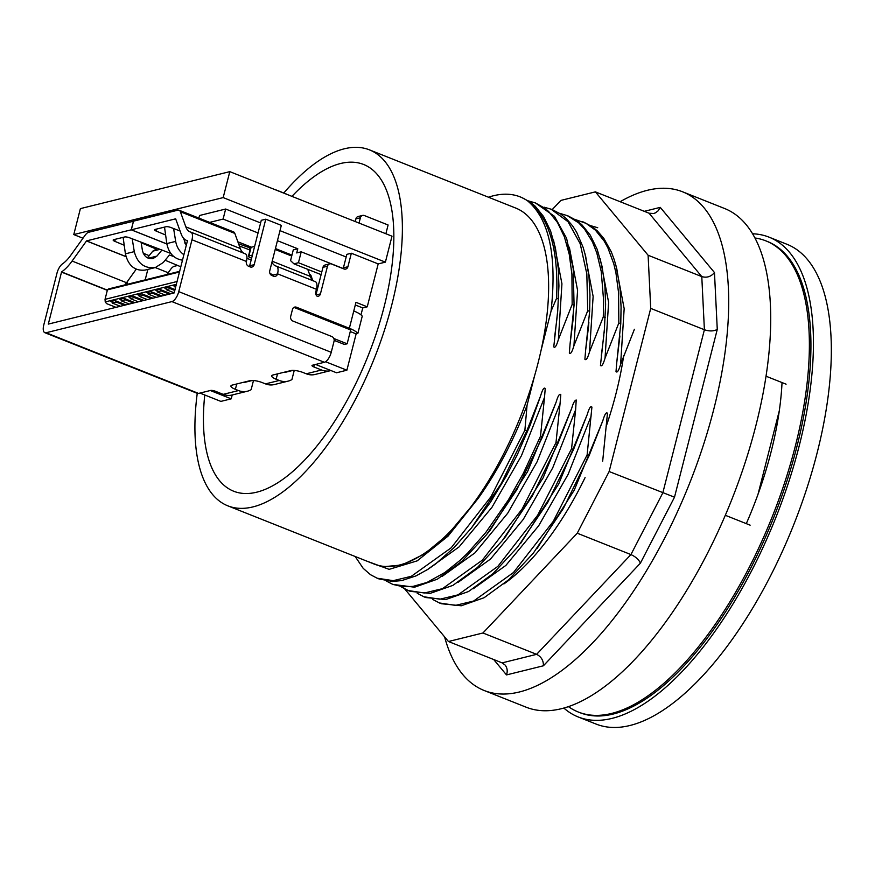 <?xml version="1.0" encoding="UTF-8"?>
<svg xmlns="http://www.w3.org/2000/svg" width="875" height="875" viewBox="0 0 875 875"><rect width="100%" height="100%" fill="white"/><g stroke="black" fill="none" stroke-linecap="round" stroke-linejoin="round"><path stroke-width="1.31" d="M384.147 306.688A175.82 74.878 111.7 0 1 233.647 491.214A175.82 74.878 111.7 0 1 204.75 394.986A175.82 74.878 111.7 0 0 233.647 491.214A175.82 74.878 111.7 0 0 384.147 306.688A175.82 74.878 111.7 0 0 363.65 164.489A175.82 74.878 111.7 0 1 384.147 306.688M291.933 196.372A175.82 74.878 111.7 0 1 363.65 164.489A175.82 74.878 111.7 0 0 291.933 196.372M199.959 393.072L220.872 401.395L231.219 398.836L232.203 394.975M385.875 233.745L388.106 224.995L364.383 215.556A3.697 3.205 76.1 0 0 360.391 217.777L359.034 223.07M360.981 314.869L362.753 307.934L367.248 306.819L378.186 263.911L385.394 262.139L392 236.184L229.797 171.642L223.18 197.597L73.773 234.577L82.972 238.23M315.613 364.448L336.525 372.772L346.883 370.202L356.136 333.878L357.842 333.462L362.25 316.159A18.506 4.889 14.3 0 0 353.773 310.975L355.972 302.323L367.248 306.819M288.116 381.139L274.345 384.552A18.506 16.012 -103.9 0 1 265.486 383.884L279.256 380.472A18.506 16.012 76.1 0 0 288.116 381.139A18.506 16.012 76.1 0 0 291.911 379.575L294.241 370.431M133.503 221.2L88.758 232.236A9.439 4.025 -68.3 0 0 85.028 235.364L70.634 255.467A31.314 13.333 111.7 0 1 62.53 263.845A9.439 4.025 -68.3 0 0 56.973 273.197L43.75 325.062A9.439 4.025 -68.3 0 0 44.855 332.697L197.334 393.367A9.439 4.025 -68.3 0 0 198.57 393.422L210.492 390.469A3.697 0.973 -165.7 0 1 215.414 391.256L223.191 394.352L238.492 390.567A18.506 16.012 76.1 0 0 247.341 391.234A18.506 16.012 76.1 0 0 251.147 389.67L253.477 380.527M209.661 222.392L223.103 219.067L225.652 209.027L260.597 222.939M279.989 230.65L346.172 256.988M223.103 219.067L258.048 232.969M277.43 240.68L297.784 248.784L296.723 252.93L301.219 251.814L298.441 262.719L321.781 272.005L322.973 267.334A3.697 3.205 -103.9 0 1 325.194 264.983L329.7 263.867A3.697 3.205 76.1 0 0 327.48 266.219L320.425 293.902A3.697 3.205 76.1 0 1 317.231 296.319A3.697 3.205 76.1 0 1 315.755 292.042L316.444 289.308A9.439 4.025 -68.3 0 0 315.35 281.673A9.439 4.025 -68.3 0 0 315.153 281.619M238.492 390.567L235.375 389.331A9.253 2.439 -165.7 0 1 230.912 385.93A9.253 2.439 -165.7 0 1 232.094 385.12L250.097 380.658A9.253 2.439 -165.7 0 1 262.38 382.648L265.486 383.884M283.708 372.345A9.253 8.006 76.1 0 0 285.895 372.159L293.081 370.377M279.256 380.472L276.15 379.236A9.253 2.439 -165.7 0 1 271.688 375.834A9.253 2.439 -165.7 0 1 272.869 375.025L290.872 370.573A9.253 2.439 -165.7 0 1 303.155 372.553L306.261 373.789L321.562 370.005A18.506 16.012 -103.9 0 0 330.422 370.672A18.506 16.012 -103.9 0 0 330.914 370.541M330.422 370.672L315.12 374.456A18.506 16.012 -103.9 0 1 306.261 373.789M385.394 262.139L223.18 197.597M355.206 221.55L355.884 218.892L360.391 217.777M362.611 215.414L358.116 216.53A3.697 3.205 76.1 0 0 355.884 218.892M73.773 234.577L80.391 208.622L229.797 171.642M343.109 268.636A3.697 3.205 76.1 0 0 343.405 267.848L346.85 254.352L351.345 253.236L378.186 263.911M238.58 243.797L250.523 248.062M198.888 218.105L199.555 215.491L225.652 209.027M249.375 266.58A3.697 3.205 76.1 0 0 249.681 265.792L261.275 220.303L265.77 219.188L281.334 225.378L269.741 270.867A3.697 3.205 76.1 0 0 271.972 275.57L273.525 276.194A3.697 3.205 76.1 0 0 277.517 273.962L277.55 273.831A9.439 4.025 111.7 0 0 276.445 266.197L315.35 281.673M127.728 281.05L126.875 284.408M166.863 243.95L131.316 229.797L175.656 218.827L181.158 233.975A40.567 17.27 -68.3 0 0 186.627 240.472A40.567 17.27 -68.3 0 0 187.447 240.745L174.125 292.95L48.3 324.1L61.578 271.906A40.567 17.27 -68.3 0 0 72.089 261.045L86.548 240.888L131.228 229.819L166.873 244.005M145.173 279.88L147.842 269.412M272.716 275.866A3.697 3.205 76.1 0 0 273.011 275.078L273.022 274.794A40.567 17.27 111.7 0 1 272.202 274.52A40.567 17.27 111.7 0 1 269.752 272.945M315.984 294.744L321.781 272.005M44.855 332.697A9.439 4.025 -68.3 0 0 46.091 332.741L171.916 301.602A9.439 4.025 -68.3 0 0 178.752 291.637L191.975 239.783A9.439 4.025 -68.3 0 0 190.87 232.148L245.328 253.816A9.439 4.025 -68.3 0 1 246.433 261.45L246.4 261.581A3.697 3.205 76.1 0 0 248.631 266.284L250.184 266.908A3.697 3.205 76.1 0 0 254.177 264.677L265.77 219.188M329.7 263.867A3.697 3.205 76.1 0 1 331.472 263.998L343.919 268.953A3.697 3.205 76.1 0 0 347.911 266.733L351.345 253.236M364.711 258.552L369.108 260.302M357.842 333.462A18.506 4.889 -165.7 0 0 349.355 328.278L296.461 307.223A3.697 3.205 76.1 0 0 292.469 309.444L290.697 316.367A3.697 3.205 76.1 0 0 292.928 321.07L331.833 336.547A3.697 3.205 76.1 0 1 334.053 341.239L331.231 352.308L178.752 291.637M286.672 194.272A3.697 3.205 76.1 0 0 285.939 193.867L276.598 190.148A3.697 3.205 76.1 0 0 275.811 189.952M175.109 286.431L173.852 285.939L176.137 285.37M166.108 288.663L164.85 288.159L168.897 287.164L175.055 289.614M157.106 290.894L155.848 290.391L159.906 289.384L170.866 293.748M148.105 293.114L146.847 292.622L150.905 291.616L161.875 295.98M139.103 295.345L137.845 294.842L141.903 293.847L152.873 298.211M130.102 297.577L128.855 297.073L132.902 296.078L143.872 300.442M121.1 299.797L119.853 299.305L123.9 298.298L134.87 302.663M112.098 302.028L110.852 301.536L114.898 300.53L125.869 304.894M175.186 287.416L175.044 285.644M174.836 290.478L170.242 288.641L170.461 287.777M168.842 287.175L170.242 288.641L166.184 289.647L174.223 292.841M166.184 289.647L166.042 287.875M169.389 294.12L161.241 290.872L161.459 290.008M159.841 289.406L161.241 290.872L157.183 291.878L165.342 295.127M157.183 291.878L157.041 290.095M160.398 296.352L152.239 293.103L152.458 292.239M150.839 291.627L152.239 293.103L148.181 294.098L156.341 297.347M148.181 294.098L148.039 292.327M151.397 298.572L143.238 295.334L143.456 294.459M141.848 293.858L143.238 295.334L139.191 296.33L147.339 299.578M139.191 296.33L139.037 294.558M142.395 300.803L134.236 297.555L134.455 296.691M132.847 296.089L134.236 297.555L130.189 298.561L138.338 301.809M130.189 298.561L130.036 296.778M133.394 303.034L125.234 299.786L125.453 298.922M123.845 298.32L125.234 299.786L121.188 300.792L129.347 304.03M121.188 300.792L121.034 299.009M120.345 306.261L112.186 303.013L116.233 302.017L124.392 305.255M112.186 303.013L112.033 301.241M116.452 301.153L116.233 302.017L114.844 300.541M170.822 253.444L129.369 237.716A3.697 0.973 14.3 0 0 124.622 236.983L113.641 239.695A3.697 0.973 14.3 0 0 113.159 240.023A3.697 0.973 14.3 0 0 114.8 241.325L124.217 245.252M143.205 253.181L149.166 255.675M132.213 238.787L134.28 251.639C137.473 263.452 144.484 268.767 155.312 267.564L163.242 262.522L169.455 255.008L173.72 256.517M180.873 266.809L165.134 260.236M239.367 245.984L250.02 250.031M251.628 258.147L250.381 257.677A3.697 0.973 14.3 0 1 248.434 256.255L250.633 247.603A3.697 0.973 14.3 0 1 251.114 247.275L254.614 246.411M190.87 232.148A9.439 4.025 -68.3 0 0 190.684 232.083A31.314 13.333 111.7 0 1 190.05 231.875A31.314 13.333 111.7 0 1 185.828 226.866L180.37 211.739A9.439 4.025 -68.3 0 0 179.102 210.23A9.439 4.025 -68.3 0 0 177.855 210.175L133.525 221.156L131.316 229.797M252.416 255.062L248.905 255.927A3.697 0.973 14.3 0 0 248.434 256.255M246.936 258.344L251.169 259.952M180.075 231L170.767 227.467A3.697 0.973 14.3 0 0 166.02 226.734L155.039 229.458A3.697 0.973 14.3 0 0 154.569 229.775A3.697 0.973 14.3 0 0 156.198 231.077L165.627 235.003M184.603 242.933L186.725 243.819M307.748 269.325L310.297 276.391A31.314 13.333 -68.3 0 0 313.841 281.072M276.445 266.197A9.439 4.025 111.7 0 0 276.259 266.131A31.314 13.333 111.7 0 1 275.625 265.923A31.314 13.333 111.7 0 1 271.95 262.205M179.102 210.23L233.559 231.897A9.439 4.025 -68.3 0 1 234.828 233.406L240.286 248.533A31.314 13.333 -68.3 0 0 243.819 253.214M331.231 352.308A9.439 4.025 -68.3 0 1 324.395 362.272L312.473 365.225A3.697 0.973 -165.7 0 0 311.992 365.542A3.697 0.973 -165.7 0 0 313.786 366.909L321.562 370.005M362.753 307.934L355.305 304.97M183.498 238.186L186.287 245.569M182.558 260.192C174.07 258.913 168.831 253.378 166.808 243.578L164.522 227.106M173.611 228.539L175.678 241.391C176.706 247.067 179.463 251.53 183.936 254.767M242.933 382.441A9.253 8.006 76.1 0 0 245.12 382.255L252.317 380.472M223.191 394.352A18.506 16.012 76.1 0 0 232.05 395.019L247.341 391.234M155.816 248.872A3.697 0.973 14.3 0 1 155.827 248.883L141.181 242.769M296.461 307.223L294.656 307.672A3.697 3.205 76.1 0 0 293.825 307.475M141.083 242.156L142.45 250.644C144.047 256.55 147.558 259.208 152.972 258.606L156.931 256.091L161.919 250.064M145.141 270.08C134.859 271.152 128.275 265.727 125.409 253.827L123.123 237.355M157.533 248.402L152.819 251.136L147.427 257.841M166.983 274.477L170.603 269.412A9.439 4.025 111.7 0 1 174.333 266.284L177.647 265.464M124.917 284.889A40.567 17.27 -68.3 0 0 126.536 282.713L136.205 269.216M294.656 307.672L350.667 329.963L347.145 343.798L344.444 344.466L334.173 340.386M350.262 331.538L356.136 333.878M131.228 229.819L133.427 221.178M251.453 247.198L237.847 241.784M145.173 270.069L155.28 267.564L168.219 272.748M298.441 262.719L293.945 263.834L290.544 260.619L293.278 249.9L297.784 248.784M309.509 274.203L309.827 274.323A9.439 4.025 111.7 0 1 311.106 275.877L312.605 280.164M333.802 338.494L347.145 343.798M325.577 361.736L346.883 370.202M179.55 271.983L107.45 289.833L108.555 288.936L179.714 271.327M107.45 289.833L105.033 299.338L177.122 281.498M105.033 299.338L105.241 301.919L106.553 303.603L115.97 307.344M176.411 284.298L105.241 301.919M249.375 249.78L249.769 248.248M210.306 390.513L231.219 398.836M293.945 263.834L321.114 274.641M316.17 290.391L316.017 291.003M316.717 291.889A30.406 12.95 111.7 0 1 316.444 291.178M343.175 268.516L301.219 251.814M563.85 708.061A258.18 109.955 -68.3 0 0 578.167 716.942A258.18 109.955 -68.3 0 0 775.786 517.705A258.18 109.955 -68.3 0 0 769.081 237.169A258.18 109.955 -68.3 0 0 752.566 233.778M568.444 706.639A253.553 107.975 -68.3 0 0 578.32 712.031L579.884 712.644A253.553 107.975 -68.3 0 0 796.928 446.534A253.553 107.975 -68.3 0 0 767.364 241.467L765.811 240.844A253.553 107.975 -68.3 0 0 754.928 237.978M578.167 716.942L596.061 724.062A258.18 109.955 -68.3 0 0 793.68 524.825A258.18 109.955 -68.3 0 0 786.975 244.289L769.081 237.169M782.031 382.572A203.591 86.702 111.7 0 1 771.072 451.927A203.591 86.702 111.7 0 1 746.298 523.633M578.32 712.031A253.553 107.975 -68.3 0 0 795.375 445.911A253.553 107.975 -68.3 0 0 765.811 240.844M493.686 659.52L506.505 674.92C507.762 671.212 507.314 667.931 505.159 665.098L502.13 662.878L448.459 641.517L404.677 588.897M506.505 674.92L543.408 665.788C543.55 660.537 541.286 656.72 536.627 654.336L482.945 632.986L448.459 641.517M543.408 665.788L640.391 563.183C638.903 559.661 635.753 556.784 630.93 554.575L577.248 533.214L482.945 632.986M640.391 563.183L674.505 497.186L609.131 471.527L577.248 533.214M674.505 497.186L717.27 329.416C713.716 331.308 709.417 331.417 704.397 329.744L650.716 308.394L609.131 471.527M717.27 329.416L714.47 272.552C711.025 276.697 706.803 278.042 701.783 276.598L648.102 255.238L650.716 308.394M714.47 272.552L660.253 207.375L658.098 210.853L655.462 212.844L653.68 213.511L649.064 213.227L595.394 191.866L648.102 255.238M552.18 209.617L560.897 200.408L595.394 191.866M620.145 201.72A268.363 114.286 111.7 0 1 682.598 191.8A268.363 114.286 111.7 0 1 689.566 483.405A268.363 114.286 111.7 0 1 484.159 690.495A268.363 114.286 111.7 0 1 444.609 636.902M484.159 690.495L526.17 707.208A268.363 114.286 -68.3 0 0 731.577 500.117A268.363 114.286 -68.3 0 0 724.609 208.512L682.598 191.8M623.711 355.425A193.561 82.436 111.7 0 1 606.069 426.781M585.08 477.608A193.561 82.436 111.7 0 1 503.858 583.964M557.156 316.816L554.641 337.028M553.58 240.308L561.936 283.806L558.37 339.544C556.555 345.789 555.013 348.239 553.766 346.872L557.725 310.647L558.928 285.95L558.25 268.056L555.428 248.03L550.517 230.759L543.594 216.573L535.183 206.161L530.042 201.95L521.467 197.4M379.127 578.955L392.514 581.459L401.745 580.573L415.986 575.903L428.181 569.166L435.652 563.916L454.114 547.564L471.505 527.877L501.277 483.459L526.805 430.948L524.891 430.183L490.995 496.683L451.216 547.783L411.348 576.286L393.236 580.661L377.169 578.211L370.508 574.7L363.202 568.356L355.184 556.511M526.848 430.839L540.63 395.828C542.456 389.572 543.998 387.133 545.234 388.5L544.512 397.37L521.434 455.7L491.936 507.358L459.091 546.897L426.497 570.238M540.553 396.047L530.075 425.425L517.617 454.027L506.242 476.164L490.394 502.348L471.516 527.866M572.895 321.092L570.052 344.192L574.066 305.298M574.077 305.2L573.191 268.439L566.573 238.252L554.444 216.311L535.489 202.978L544.841 208.261L548.723 211.575L557.517 222.534L564.408 236.863L569.242 254.264L571.922 274.4L572.163 304.412L558.381 339.544M540.455 436.373L523.348 473.353L508.266 500.106L485.734 532.525L467.753 552.989L460.119 560.317L444.992 572.425L427.066 582.411L413.033 586.392L402.97 586.742L392.766 584.391L414.575 587.202L437.391 579.163L461.891 561.269L486.675 534.527L516.677 489.945L542.402 437.172L556.183 402.019L527.57 471.603L490.317 529.966M588.459 327.25L585.616 350.383L589.63 311.445M544.108 207.178L551.053 209.191L568.028 221.714L580.18 243.666L586.83 273.875L587.716 310.636L589.652 311.38L589.969 294.842L588.973 276.675L585.703 256.55L583.198 247.537L576.691 232.345L572.688 226.002L566.256 218.553L560.93 214.211L552.606 209.792M410.255 591.347L430.139 593.392L452.944 585.353L477.455 567.47L502.239 540.717L532.23 496.136L557.955 443.363L571.747 408.209L543.134 477.794L505.87 536.156M603.838 335.355L601.322 355.611M600.25 258.858L608.617 302.367L605.052 358.116C603.225 364.372 601.694 366.811 600.447 365.444L604.406 329.219L605.609 304.522L604.92 286.639L602.109 266.602L597.188 249.331L590.275 235.145L581.864 224.733L576.712 220.522L568.17 215.983M425.808 597.538L445.692 599.583L468.508 591.544L493.008 573.661L517.803 546.908L547.794 502.327L573.519 449.553L587.3 414.4L558.688 483.984L520.702 543.255M619.894 335.934L616.733 362.764L620.758 323.827M575.17 219.494L586.064 223.355L595.405 230.147L604.198 241.106L607.895 247.866L613.769 263.769L615.923 272.836L618.603 292.972L618.833 322.984L620.769 323.761L621.086 307.202L620.102 289.045L616.82 268.931L614.316 259.919L611.33 251.923L603.816 238.383L597.373 230.934L592.047 226.592L583.712 222.162M441.372 603.728L461.256 605.773L484.072 597.734L508.572 579.852L533.356 553.098L563.347 508.517L589.072 455.744M587.3 414.4C589.137 408.133 590.68 405.694 591.916 407.083L587.114 454.956L589.083 455.722L602.864 420.602L574.241 490.175L537.152 548.352M587.716 310.734L573.934 345.734C572.108 351.98 570.577 354.43 569.33 353.062L570.062 344.192M584.817 253.05L593.13 296.417L589.498 351.925C587.672 358.17 586.13 360.62 584.894 359.253L585.616 350.383M615.847 265.081L624.17 308.634L620.616 364.306C618.789 370.562 617.247 373.002 616.011 371.634L616.733 362.764M367.03 561.225L382.069 566.836L401.997 564.987L424.266 554.05L447.716 534.68L478.669 497.755L448.044 536.123L417.2 560.853L389.123 569.352L366.352 560.952M556.183 402.019C558.02 395.762 559.552 393.323 560.798 394.691L560.066 403.572L537.119 461.727L507.675 513.264L474.983 552.847L442.466 576.177M571.747 408.209C573.136 403.222 574.623 400.488 576.209 400.006L575.63 409.762L552.683 467.928L523.228 519.455L490.536 559.038L458.03 582.367M591.183 415.953L568.17 474.272L538.661 525.788L505.87 565.414L473.277 588.755M602.864 420.602C604.691 414.345 606.233 411.895 607.469 413.273L602.678 461.147M527.538 200.823C548.986 216.552 558.677 249.014 556.609 298.233L551.075 311.084C557.091 255.883 549.248 219.122 527.538 200.823A203.591 86.702 111.7 0 0 520.177 196.886L521.894 197.575M528.489 200.922L535.489 202.978M559.519 213.281L567.361 215.666L578.692 222.873L584.555 229.075L592.452 241.916L596.805 252.952L601.234 271.48L603.619 300.595L603.291 316.816L605.238 317.581M603.291 316.881L589.498 351.925M618.833 322.984L605.052 358.116M590.636 225.662L597.723 227.741M634.408 329.263L620.616 364.306M478.669 497.722C497.744 470.717 513.866 439.928 527.045 405.366L524.891 430.183M544.512 397.37L540.498 436.275M392.766 584.391L386.105 580.891M560.066 403.572L555.997 442.575L522.113 509.042L482.333 560.153L442.477 588.667L424.375 592.998L408.33 590.57L401.647 587.081M575.63 409.762L571.561 448.766L537.666 515.233L497.886 566.344L458.03 594.858L439.928 599.189L423.894 596.772L417.2 593.272M587.114 454.967L553.23 521.423L513.45 572.534L473.594 601.048L455.492 605.38L439.447 602.962L432.764 599.463M527.045 405.366L534.669 375.484A191.559 81.572 111.7 0 1 374.084 564.025L227.828 505.838A191.559 81.572 111.7 0 1 197.247 393.334M542.402 437.15L540.466 436.384M557.966 443.341L556.008 442.564M573.519 449.531L571.561 448.755M488.447 197.214A203.591 86.702 111.7 0 1 520.177 196.886M556.609 298.233L558.556 298.998M572.163 304.412L574.098 305.189M283.795 193.014A191.559 81.572 111.7 0 1 369.469 149.866L515.725 208.064A191.559 81.572 111.7 0 1 541.002 350.613L551.075 311.084M766.019 376.206L786.078 384.18M750.138 525.164L725.309 515.288M541.002 350.613A191.559 81.572 111.7 0 1 538.059 362.994A191.559 81.572 111.7 0 1 534.669 375.484M369.469 149.866A191.559 81.572 111.7 0 1 391.803 304.795A191.559 81.572 111.7 0 1 227.828 505.838M277.517 373.877L276.15 379.236M107.33 290.336L61.469 272.081M249.681 265.792L254.177 264.677M343.405 267.848L347.911 266.733M316.444 289.308L277.55 273.831M246.433 261.45L191.975 239.783M349.355 328.278L353.773 310.975M86.548 240.888L125.967 256.572M310.297 276.391L272.191 261.231M291.714 256.047L275.188 249.473M234.828 233.406L180.37 211.739M240.286 248.533L185.828 226.866M324.395 362.272L171.916 301.602M198.57 393.422L46.091 332.741M316.094 294.963L320.425 293.902M322.973 267.334L327.48 266.219M175.678 241.391L166.808 243.578M251.114 247.275L248.905 255.927M273.011 275.078L277.517 273.962M156.198 231.077L156.713 229.042M236.742 383.972L235.375 389.331M114.8 241.325L115.314 239.291M314.333 364.766L313.786 366.909M107.373 290.128L61.578 271.906M72.089 261.045L126.536 282.713M126 256.67L86.483 240.942M125.409 253.827L134.28 251.639M148.258 258.234L156.931 256.091M152.819 251.136L160.027 249.353M311.106 275.877L309.947 275.417M649.064 213.227L701.783 276.598L704.397 329.744L662.812 492.887L630.93 554.575L536.627 654.336L502.13 662.878M660.253 207.375L644.295 211.323M569.341 247.177L577.577 290.369L573.934 345.734M758.002 494.32L779.308 410.736M275.428 248.555L291.944 255.128M272.202 274.52L273.055 274.859M186.627 240.472L187.48 240.811M557.397 314.453L557.725 310.647M572.884 321.147L573.202 317.428M588.459 327.283L588.766 323.553M604.078 333.025L604.406 329.219M573.355 315.623L573.005 320.195M588.875 322.262L588.383 328.431M490.284 530.064L487.517 533.477M505.848 536.255L503.081 539.656M521.587 542.161L520.712 543.244M377.169 578.211L379.105 578.977M408.297 590.592L410.233 591.358M423.861 596.783L425.797 597.548M439.414 602.973L441.35 603.739M551.064 209.18L552.989 209.945M582.159 221.55L584.106 222.327"/></g></svg>
